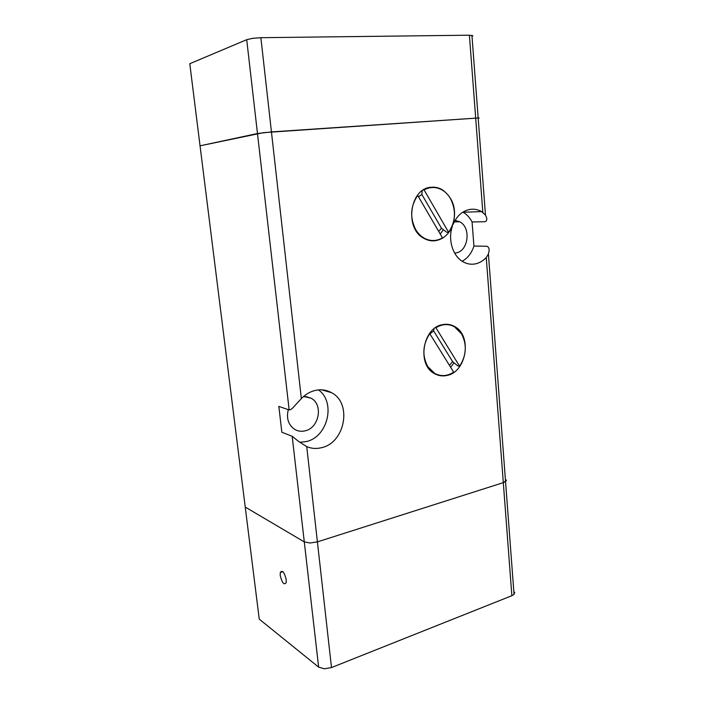 <?xml version="1.0" encoding="UTF-8"?>
<svg xmlns="http://www.w3.org/2000/svg" width="704" height="704" viewBox="0 0 704 704"><rect width="100%" height="100%" fill="white"/><g stroke="black" fill="none" stroke-linecap="round" stroke-linejoin="round"><path stroke-width="1.06" d="M288.279 409.658C286.176 418.528 288.429 425.163 295.02 429.572C298.144 431.27 301.488 431.693 305.052 430.848C319.22 428.023 323.514 404.386 310.983 398.165L303.574 396.484M462.185 261.263C467.738 258.139 471.662 253.07 473.942 246.048L486.842 246.25C488.488 246.805 489.245 248.301 489.104 250.747L488.409 254.065L486.253 257.506C482.909 261.07 479.081 263.226 474.76 263.991C470.703 264.634 466.805 263.912 463.074 261.809C452.716 256.221 447.586 239.298 452.461 225.993C448.853 234.353 443.238 239.246 435.6 240.671C431.561 241.234 427.662 240.46 423.931 238.357C404.149 228.571 409.763 188.241 431.086 187.273C434.966 186.877 438.662 187.678 442.182 189.675C453.341 197.824 456.94 209.458 452.989 224.585L452.716 224.585M452.989 224.585C456.843 215.714 462.678 210.628 470.501 209.326C474.382 208.859 478.086 209.625 481.589 211.614L485.47 215.019L486.631 217.765C487.115 219.877 486.57 221.197 484.994 221.716L472.067 221.954C469.832 217.65 466.84 214.412 463.082 212.238L462.889 212.124M442.71 324.614C446.926 323.814 450.877 324.447 454.573 326.515C472.375 335.474 466.726 371.862 447.014 375.434C442.658 376.42 438.522 375.839 434.606 373.674C416.539 364.874 422.726 327.36 442.71 324.614M450.657 367.312L454.001 362.78M440.22 234.027L443.37 229.698M444.778 324.333L447.462 324.623M435.521 327.703L435.943 327.756C442.253 323.884 448.422 323.567 454.458 326.797L461.586 333.916C467.104 344.705 466.444 355.485 459.606 366.247L457.785 365.886L452.593 361.618L449.425 365.332M429.766 333.643L453.649 372.134C447.322 376.262 441.012 376.684 434.729 373.393L427.847 366.678C421.986 355.714 422.629 344.705 429.766 333.643L429.475 333.599M429.915 333.881L433.655 330.942L433.946 328.874M427.812 187.95L430.848 187.616M423.403 189.948L424.09 189.895C430.126 186.674 436.128 186.701 442.086 189.966C445.553 191.998 448.386 194.938 450.586 198.783C456.306 210.558 455.646 221.725 448.598 232.294L446.758 232.294L441.461 228.228L438.68 231.387M417.718 195.439L442.455 237.864C436.383 241.34 430.25 241.41 424.046 238.075C420.728 236.157 417.974 233.367 415.782 229.715C409.71 217.721 410.362 206.298 417.718 195.439L417.34 195.466M418.484 196.75L421.854 194.471L422.206 190.74M325.442 390.333L325.987 391.072M310.024 543.004L317.407 541.878L310.024 543.004L304.286 541.895L310.024 543.004M306.724 446.609L298.478 441.346L292.186 436.313L281.838 432.221L278.828 406.393L289.159 409.966C290.673 409.869 292.442 408.549 294.466 406.014L301.347 398.614C305.448 394.363 310.121 391.626 315.374 390.394C321.156 389.162 326.533 389.919 331.487 392.656C352.299 403.093 345.206 442.631 321.631 447.665C316.457 448.985 311.485 448.633 306.724 446.609L317.407 541.878L503.307 482.645L505.551 481.606L506.334 479.97M299.702 442.314L306.249 441.575C327.87 437.043 336.081 402.178 318.481 389.902M301.347 398.614L271.445 131.921L257.47 133.531L200.05 145.825L263.428 132.66L478.166 117.982L271.445 131.921L260.876 37.69L252.71 38.324L246.717 39.688L189.781 63.712L200.086 146.159M454.626 253.062L455.638 252.956C468.336 251.715 471.522 227.665 459.747 221.786L455.066 220.361M479.134 118.034L478.166 117.982L479.142 118.131M472.067 221.954L473.942 246.048M506.378 480.586L503.307 482.645L317.407 541.878L331.496 667.559L511.87 595.698L514.043 594.396L514.774 592.266M318.639 667.137L259.248 619.133L245.23 507.065L304.286 541.895L318.639 667.137L324.306 668.791L331.496 667.559M432.01 240.504L428.982 240.372M421.854 194.471L441.461 228.228M424.09 189.895L448.598 232.294M438.654 375.021L435.952 374.361M433.655 330.942L452.593 361.618M435.943 327.756L459.606 366.247M472.965 35.904L469.41 35.2L260.876 37.69M280.227 575.529L280.289 572.502C282.357 569.747 284.337 572.123 286.229 579.638L286.167 582.648C284.073 585.376 282.093 583.009 280.227 575.529M244.966 504.97L245.23 507.065L304.286 541.895L292.186 436.313M486.253 257.506L511.87 595.698M469.41 35.2L482.83 212.397M245.23 507.065L200.05 145.825M246.717 39.688L289.159 409.966M305.642 396.51L310.983 398.165M481.589 211.614L463.082 212.238M442.182 189.675L441.637 189.71M331.487 392.656L321.684 389.831M454.221 221.892L459.747 221.786M488.409 254.065L514.043 594.396M471.935 35.314L485.47 215.019M424.046 238.075L423.447 238.075M434.729 373.393L433.831 373.208M280.289 572.502L282.885 571.648"/></g></svg>
